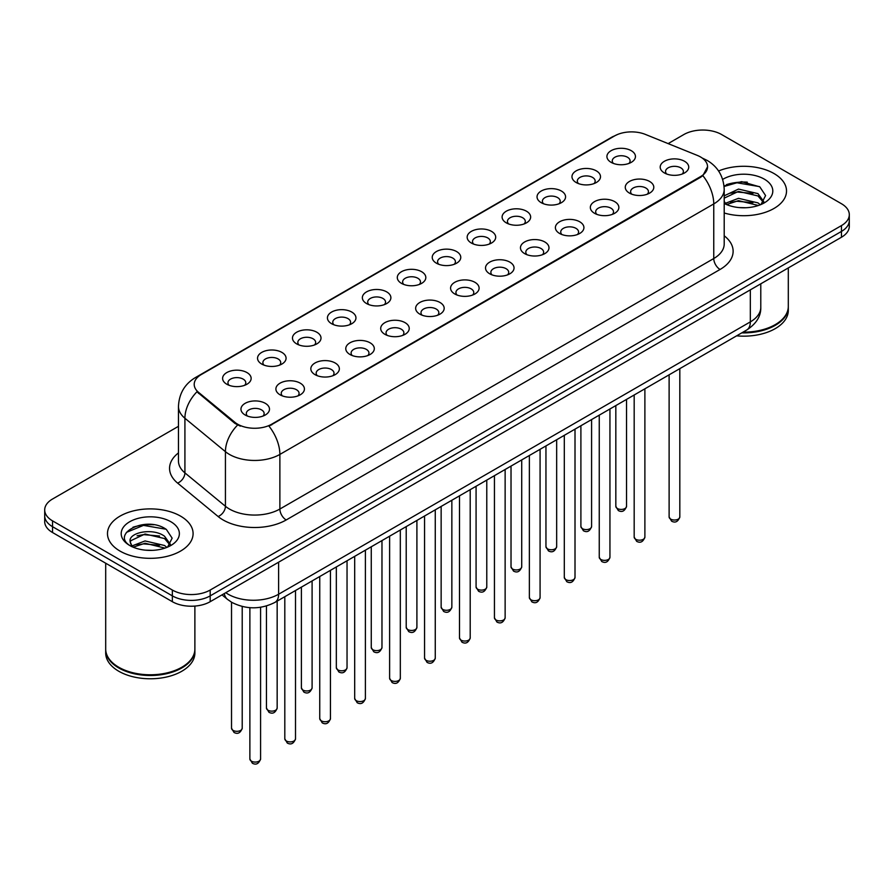 <?xml version="1.0" encoding="UTF-8"?>
<svg xmlns="http://www.w3.org/2000/svg" width="894" height="894" viewBox="0 0 894 894"><rect width="100%" height="100%" fill="white"/><g stroke="black" fill="none" stroke-linecap="round" stroke-linejoin="round"><path stroke-width="1.34" d="M576.149 182.51L576.149 182.51A14.27 8.236 180 0 1 576.149 170.866A14.27 8.236 180 0 1 596.332 170.866A14.27 8.236 180 0 1 596.332 182.51A14.27 8.236 180 0 1 576.149 182.51M593.996 183.605A8.918 5.152 0 0 0 595.158 181.057A8.918 5.152 0 0 0 592.554 177.414A8.918 5.152 0 0 0 582.832 176.297A8.918 5.152 0 0 0 577.323 181.057A8.918 5.152 0 0 0 578.496 183.605M541.216 202.681L541.216 202.681A14.27 8.236 180 0 1 541.216 191.037A14.27 8.236 180 0 1 561.398 191.037A14.27 8.236 180 0 1 561.398 202.681A14.27 8.236 180 0 1 541.216 202.681M559.052 203.776A8.918 5.152 0 0 0 560.225 201.228A8.918 5.152 0 0 0 557.61 197.585A8.918 5.152 0 0 0 547.899 196.468A8.918 5.152 0 0 0 542.39 201.228A8.918 5.152 0 0 0 543.563 203.776M506.283 222.852L506.283 222.852A14.27 8.236 180 0 1 506.283 211.207A14.27 8.236 180 0 1 526.465 211.207A14.27 8.236 180 0 1 526.465 222.852A14.27 8.236 180 0 1 506.283 222.852M524.119 223.947A8.918 5.152 0 0 0 525.292 221.399A8.918 5.152 0 0 0 522.677 217.756A8.918 5.152 0 0 0 512.955 216.639A8.918 5.152 0 0 0 507.457 221.399A8.918 5.152 0 0 0 508.619 223.947M471.339 243.023L471.339 243.023A14.27 8.236 180 0 1 471.339 231.378A14.27 8.236 180 0 1 491.521 231.378A14.27 8.236 180 0 1 491.521 243.023A14.27 8.236 180 0 1 471.339 243.023M489.186 244.118A8.918 5.152 0 0 0 490.348 241.57A8.918 5.152 0 0 0 487.744 237.927A8.918 5.152 0 0 0 478.022 236.809A8.918 5.152 0 0 0 472.513 241.57A8.918 5.152 0 0 0 473.686 244.118M436.406 263.194L436.406 263.194A14.27 8.236 180 0 1 436.406 251.549A14.27 8.236 180 0 1 456.588 251.549A14.27 8.236 180 0 1 456.588 263.194A14.27 8.236 180 0 1 436.406 263.194M454.241 264.289A8.918 5.152 0 0 0 455.415 261.741A8.918 5.152 0 0 0 452.8 258.098A8.918 5.152 0 0 0 443.078 256.98A8.918 5.152 0 0 0 437.579 261.741A8.918 5.152 0 0 0 438.742 264.289M401.473 283.364L401.473 283.364A14.27 8.236 180 0 1 401.473 271.72A14.27 8.236 180 0 1 421.644 271.72A14.27 8.236 180 0 1 421.644 283.364A14.27 8.236 180 0 1 401.473 283.364M419.308 284.46A8.918 5.152 0 0 0 420.482 281.912A8.918 5.152 0 0 0 417.867 278.269A8.918 5.152 0 0 0 408.145 277.151A8.918 5.152 0 0 0 402.635 281.912A8.918 5.152 0 0 0 403.809 284.46M366.529 303.535L366.529 303.535A14.27 8.236 180 0 1 366.529 291.891A14.27 8.236 180 0 1 386.711 291.891A14.27 8.236 180 0 1 386.711 303.535A14.27 8.236 180 0 1 366.529 303.535M384.375 304.63A8.918 5.152 0 0 0 385.537 302.083A8.918 5.152 0 0 0 382.923 298.44A8.918 5.152 0 0 0 373.211 297.322A8.918 5.152 0 0 0 367.702 302.083A8.918 5.152 0 0 0 368.876 304.63M331.596 323.706L331.596 323.706A14.27 8.236 180 0 1 331.596 312.062A14.27 8.236 180 0 1 351.778 312.062A14.27 8.236 180 0 1 351.778 323.706A14.27 8.236 180 0 1 331.596 323.706M349.431 324.801A8.918 5.152 0 0 0 350.604 322.253A8.918 5.152 0 0 0 347.989 318.61A8.918 5.152 0 0 0 338.267 317.493A8.918 5.152 0 0 0 332.769 322.253A8.918 5.152 0 0 0 333.931 324.801M296.652 343.877L296.652 343.877A14.27 8.236 180 0 1 296.652 332.233A14.27 8.236 180 0 1 316.834 332.233A14.27 8.236 180 0 1 316.834 343.877A14.27 8.236 180 0 1 296.652 343.877M314.498 344.972A8.918 5.152 0 0 0 315.66 342.424A8.918 5.152 0 0 0 313.056 338.781A8.918 5.152 0 0 0 303.334 337.664A8.918 5.152 0 0 0 297.825 342.424A8.918 5.152 0 0 0 298.998 344.972M261.718 364.048L261.718 364.048A14.27 8.236 180 0 1 261.718 352.404A14.27 8.236 180 0 1 281.901 352.404A14.27 8.236 180 0 1 281.901 364.048A14.27 8.236 180 0 1 261.718 364.048M279.554 365.143A8.918 5.152 0 0 0 280.727 362.595A8.918 5.152 0 0 0 278.112 358.952A8.918 5.152 0 0 0 268.401 357.835A8.918 5.152 0 0 0 262.892 362.595A8.918 5.152 0 0 0 264.054 365.143M226.785 384.219L226.785 384.219A14.27 8.236 180 0 1 226.785 372.574A14.27 8.236 180 0 1 246.967 372.574A14.27 8.236 180 0 1 246.967 384.219A14.27 8.236 180 0 1 226.785 384.219M244.621 385.314A8.918 5.152 0 0 0 245.794 382.766A8.918 5.152 0 0 0 243.179 379.123A8.918 5.152 0 0 0 233.457 378.006A8.918 5.152 0 0 0 227.948 382.766A8.918 5.152 0 0 0 229.121 385.314M611.094 162.339L611.094 162.339A14.27 8.236 180 0 1 611.094 150.695A14.27 8.236 180 0 1 631.276 150.695A14.27 8.236 180 0 1 631.276 162.339A14.27 8.236 180 0 1 611.094 162.339M628.929 163.434A8.918 5.152 0 0 0 630.102 160.886A8.918 5.152 0 0 0 627.487 157.243A8.918 5.152 0 0 0 617.765 156.126A8.918 5.152 0 0 0 612.267 160.886A8.918 5.152 0 0 0 613.429 163.434M629.443 193.104L629.443 193.104A14.27 8.236 180 0 1 629.443 181.46A14.27 8.236 180 0 1 649.625 181.46A14.27 8.236 180 0 1 649.625 193.104A14.27 8.236 180 0 1 629.443 193.104M647.278 194.199A8.918 5.152 0 0 0 648.452 191.651A8.918 5.152 0 0 0 645.837 188.008A8.918 5.152 0 0 0 636.126 186.891A8.918 5.152 0 0 0 630.616 191.651A8.918 5.152 0 0 0 631.779 194.199M594.51 213.275L594.51 213.275A14.27 8.236 180 0 1 594.51 201.631A14.27 8.236 180 0 1 614.681 201.631A14.27 8.236 180 0 1 614.692 213.275A14.27 8.236 180 0 1 594.51 213.275M612.345 214.37A8.918 5.152 0 0 0 613.519 211.822A8.918 5.152 0 0 0 610.904 208.179A8.918 5.152 0 0 0 601.181 207.062A8.918 5.152 0 0 0 595.672 211.822A8.918 5.152 0 0 0 596.846 214.37M559.566 233.446L559.566 233.446A14.27 8.236 180 0 1 559.566 221.801A14.27 8.236 180 0 1 579.748 221.801A14.27 8.236 180 0 1 579.748 233.446A14.27 8.236 180 0 1 559.566 233.446M577.412 234.541A8.918 5.152 0 0 0 578.574 231.993A8.918 5.152 0 0 0 575.971 228.35A8.918 5.152 0 0 0 566.248 227.232A8.918 5.152 0 0 0 560.739 231.993A8.918 5.152 0 0 0 561.913 234.541M524.633 253.617L524.633 253.617A14.27 8.236 180 0 1 524.633 241.972A14.27 8.236 180 0 1 544.815 241.972A14.27 8.236 180 0 1 544.815 253.617A14.27 8.236 180 0 1 524.633 253.617M542.468 254.712A8.918 5.152 0 0 0 543.641 252.164A8.918 5.152 0 0 0 541.026 248.521A8.918 5.152 0 0 0 531.304 247.403A8.918 5.152 0 0 0 525.806 252.164A8.918 5.152 0 0 0 526.968 254.712M489.7 273.787A14.27 8.236 180 0 1 489.688 273.787A14.27 8.236 180 0 1 489.7 262.143A14.27 8.236 180 0 1 509.871 262.143A14.27 8.236 180 0 1 509.871 273.787A14.27 8.236 180 0 1 489.7 273.787M507.535 274.883A8.918 5.152 0 0 0 508.708 272.335A8.918 5.152 0 0 0 506.093 268.692A8.918 5.152 0 0 0 496.371 267.574A8.918 5.152 0 0 0 490.862 272.335A8.918 5.152 0 0 0 492.035 274.883M454.755 293.958L454.755 293.958A14.27 8.236 180 0 1 454.755 282.314A14.27 8.236 180 0 1 474.938 282.314A14.27 8.236 180 0 1 474.938 293.958A14.27 8.236 180 0 1 454.755 293.958M472.602 295.054A8.918 5.152 0 0 0 473.764 292.506A8.918 5.152 0 0 0 471.149 288.863A8.918 5.152 0 0 0 461.438 287.745A8.918 5.152 0 0 0 455.929 292.506A8.918 5.152 0 0 0 457.102 295.054M419.822 314.129L419.822 314.129A14.27 8.236 180 0 1 419.822 302.485A14.27 8.236 180 0 1 440.004 302.485A14.27 8.236 180 0 1 440.004 314.129A14.27 8.236 180 0 1 419.822 314.129M437.658 315.224A8.918 5.152 0 0 0 438.831 312.676A8.918 5.152 0 0 0 436.216 309.033A8.918 5.152 0 0 0 426.494 307.916A8.918 5.152 0 0 0 420.996 312.676A8.918 5.152 0 0 0 422.158 315.224M384.878 334.3L384.878 334.3A14.27 8.236 180 0 1 384.878 322.656A14.27 8.236 180 0 1 405.06 322.656A14.27 8.236 180 0 1 405.06 334.3A14.27 8.236 180 0 1 384.878 334.3M402.725 335.395A8.918 5.152 0 0 0 403.887 332.847A8.918 5.152 0 0 0 401.283 329.204A8.918 5.152 0 0 0 391.561 328.087A8.918 5.152 0 0 0 386.052 332.847A8.918 5.152 0 0 0 387.225 335.395M349.945 354.471L349.945 354.471A14.27 8.236 180 0 1 349.945 342.827A14.27 8.236 180 0 1 370.127 342.827A14.27 8.236 180 0 1 370.127 354.471A14.27 8.236 180 0 1 349.945 354.471M367.78 355.566A8.918 5.152 0 0 0 368.954 353.018A8.918 5.152 0 0 0 366.339 349.375A8.918 5.152 0 0 0 356.617 348.258A8.918 5.152 0 0 0 351.118 353.018A8.918 5.152 0 0 0 352.281 355.566M315.012 374.642L315.012 374.642A14.27 8.236 180 0 1 315.012 362.998A14.27 8.236 180 0 1 335.183 362.998A14.27 8.236 180 0 1 335.183 374.642A14.27 8.236 180 0 1 315.012 374.642M332.847 375.737A8.918 5.152 0 0 0 334.021 373.189A8.918 5.152 0 0 0 331.406 369.546A8.918 5.152 0 0 0 321.684 368.429A8.918 5.152 0 0 0 316.174 373.189A8.918 5.152 0 0 0 317.348 375.737M280.068 394.813L280.068 394.813A14.27 8.236 180 0 1 280.068 383.168A14.27 8.236 180 0 1 300.25 383.168A14.27 8.236 180 0 1 300.25 394.813A14.27 8.236 180 0 1 280.068 394.813M297.914 395.908A8.918 5.152 0 0 0 299.077 393.36A8.918 5.152 0 0 0 296.462 389.717A8.918 5.152 0 0 0 286.75 388.599A8.918 5.152 0 0 0 281.241 393.36A8.918 5.152 0 0 0 282.415 395.908M245.135 414.984L245.135 414.984A14.27 8.236 180 0 1 245.135 403.339A14.27 8.236 180 0 1 265.317 403.339A14.27 8.236 180 0 1 265.317 414.984A14.27 8.236 180 0 1 245.135 414.984M262.97 416.079A8.918 5.152 0 0 0 264.143 413.531A8.918 5.152 0 0 0 261.529 409.888A8.918 5.152 0 0 0 251.806 408.77A8.918 5.152 0 0 0 246.308 413.531A8.918 5.152 0 0 0 247.47 416.079M664.376 172.933L664.376 172.933A14.27 8.236 180 0 1 664.376 161.289A14.27 8.236 180 0 1 684.558 161.289A14.27 8.236 180 0 1 684.558 172.933A14.27 8.236 180 0 1 664.376 172.933M682.223 174.028A8.918 5.152 0 0 0 683.385 171.48A8.918 5.152 0 0 0 680.781 167.837A8.918 5.152 0 0 0 671.059 166.72A8.918 5.152 0 0 0 665.549 171.48A8.918 5.152 0 0 0 666.723 174.028M697.298 155.4A24.082 13.902 180 0 1 700.516 156.953A24.082 13.902 180 0 1 707.567 166.787A24.082 13.902 180 0 1 700.516 176.61L271.687 424.203A24.082 13.902 180 0 1 234.932 422.337L198.569 392.365A24.082 13.902 180 0 1 194.21 384.386A24.082 13.902 180 0 1 201.273 374.552L614.536 135.955A24.082 13.902 180 0 1 645.367 134.402L697.298 155.4M773.981 173.525A42.811 24.719 0 0 0 718.586 170.989A42.811 24.719 0 0 1 773.981 173.525A42.811 24.719 0 0 1 786.519 190.992A42.811 24.719 0 0 0 773.981 173.525M180.554 516.129A42.811 24.719 0 0 0 133.899 510.776A42.811 24.719 0 0 0 107.481 533.606A42.811 24.719 0 0 0 120.019 551.084A42.811 24.719 0 0 0 166.664 556.448A42.811 24.719 0 0 0 193.093 533.606A42.811 24.719 0 0 0 180.554 516.129A42.811 24.719 0 0 0 133.899 510.776A42.811 24.719 0 0 0 107.481 533.606A42.811 24.719 0 0 0 120.019 551.084A42.811 24.719 0 0 0 166.664 556.448A42.811 24.719 0 0 0 193.093 533.606A42.811 24.719 0 0 0 180.554 516.129M707.567 166.787L702.852 175.637L700.516 177.325L268.971 426.136A31.212 18.025 60 0 1 279.878 454.42A35.671 20.596 180 0 1 229.434 454.42A35.671 20.596 180 0 1 225.433 451.671L184.913 418.258A35.671 20.596 180 0 1 178.465 406.446L178.465 461.058A35.671 20.596 0 0 0 184.913 472.881L225.433 506.283A35.671 20.596 0 0 0 229.434 509.032A35.671 20.596 0 0 0 279.878 509.032L713.758 258.534A35.671 20.596 0 0 0 724.207 243.973L724.207 189.36A35.671 20.596 180 0 1 713.758 203.921A31.212 18.025 -120 0 0 702.852 175.637M178.465 426.315L52.534 499.02A26.753 15.444 0 0 0 44.7 509.949L44.7 521.593A26.753 15.444 0 0 0 52.534 532.522L172.352 601.696L172.352 595.873A26.753 15.444 0 0 0 210.191 595.873L841.466 231.412A26.753 15.444 0 0 0 849.3 220.483A26.753 15.444 0 0 1 841.466 231.412L210.191 595.873A26.753 15.444 0 0 1 172.352 595.873L52.534 526.689L172.352 595.873L172.352 590.04A26.753 15.444 0 0 0 210.191 590.04L841.466 225.59A26.753 15.444 0 0 0 849.3 214.661A26.753 15.444 0 0 0 841.466 203.743L721.648 134.558A26.753 15.444 0 0 0 683.809 134.558L668.142 143.61M44.7 515.771A26.753 15.444 0 0 0 52.534 526.689A26.753 15.444 0 0 1 44.7 515.771M240.341 426.136L234.932 423.398L196.948 391.773A31.212 20.875 129.5 0 0 184.913 418.258L184.913 472.881A8.918 5.967 -50.5 0 1 177.615 483.106A44.588 25.747 180 0 1 178.465 452.9M724.207 212.995A42.811 24.719 0 0 0 786.519 190.992A42.811 24.719 0 0 1 724.207 212.995M44.7 509.949A26.753 15.444 0 0 0 52.534 520.867L172.352 590.04M153.857 524.767A35.671 20.596 0 0 0 132.971 527.248M747.283 182.153A35.671 20.596 0 0 0 726.397 184.645M172.352 601.696A26.753 15.444 0 0 0 210.191 601.696L841.466 237.234A26.753 15.444 0 0 0 849.3 226.316L849.3 214.661M743.003 332.155A44.588 25.747 0 0 0 775.243 324.623A44.588 25.747 0 0 0 788.307 306.418L788.307 267.921M742.813 332.266A44.152 25.49 0 0 0 774.93 324.801A44.152 25.49 0 0 0 775.087 324.712M741.774 332.87A44.588 25.747 0 0 0 788.307 307.145A44.588 25.747 0 0 0 788.307 306.776M736.622 335.842A44.588 25.747 0 0 0 788.307 310.419L788.307 307.145M738.846 207.553L745.641 207.743M725.515 203.284L738.5 198.323L757.967 202.882L760.325 204.771M726.71 204.525L738.5 200.636L758.391 205.486M724.207 201.217A20.16 11.644 0 0 0 726.889 204.692M724.207 195.831L738.5 189.081L757.967 193.629L763.767 201.631M724.207 198.144L738.5 191.394L757.967 195.942L763.308 202.234M724.207 203.452A29.077 16.785 0 0 0 764.281 202.871A29.077 16.785 0 0 0 764.281 179.124A29.077 16.785 0 0 0 722.665 179.415M761.017 204.491L765.577 195.551L759.811 186.857L741.685 181.661L724.028 185.93M725.716 204.178L724.207 202.58M724.084 186.477L736.913 182.767L759.419 186.6M730.499 193.182L736.913 192.02L752.983 193.395M730.499 202.435L736.913 201.273L752.983 202.647M181.661 667.326A44.152 25.49 0 0 1 181.504 667.416A44.152 25.49 0 0 1 119.07 667.416L118.757 667.237A44.588 25.747 0 0 0 181.817 667.237A44.588 25.747 0 0 0 194.881 649.033L194.881 606.076M105.693 649.39A44.588 25.747 0 0 0 105.693 649.759A44.588 25.747 0 0 0 118.757 667.963A44.588 25.747 0 0 0 167.346 673.54A44.588 25.747 0 0 0 194.881 649.759A44.588 25.747 0 0 0 194.87 649.39M105.693 649.759L105.693 653.033A44.588 25.747 0 0 0 118.757 671.238A44.588 25.747 0 0 0 167.346 676.825A44.588 25.747 0 0 0 194.881 653.033L194.881 649.759M145.42 550.156L152.215 550.358M132.077 545.899L145.063 540.937L164.541 545.496L166.899 547.385M133.273 547.139L145.063 543.25L164.965 548.1M132.29 546.793L130.2 541.909A20.16 11.644 0 0 0 133.452 547.307M170.329 544.245L164.541 536.244C152.438 527.214 127.54 532.79 130.2 541.909L130.122 541.026M130.256 542.2L130.815 540.691L145.063 534.009L164.541 538.557L169.871 544.848M167.591 547.106L172.14 538.154L166.385 529.471C145.979 514.81 109.716 534.131 130.658 545.988L131.697 546.625M170.843 521.738A29.077 16.785 0 0 0 129.719 521.738A29.077 16.785 0 0 0 129.719 545.485A29.077 16.785 0 0 0 170.843 545.485A29.077 16.785 0 0 0 170.843 521.738M105.693 563.209L105.693 649.033A44.588 25.747 0 0 0 118.757 667.237L119.07 667.416M126.4 532.388L143.476 525.381L165.982 529.214M137.073 535.797L143.476 534.634L159.545 536.009M137.073 545.038L143.476 543.876L159.545 545.262M271.687 424.203L271.687 424.918M234.932 422.337L234.932 423.398M198.569 392.365L198.569 393.416M700.516 176.61L700.516 177.325M286.192 519.962A8.918 5.152 60 0 1 279.878 509.032L279.878 454.42L713.758 203.921L713.758 258.534A8.918 5.152 60 0 0 720.061 269.463L286.192 519.962A44.588 25.747 180 0 1 223.12 519.962A44.588 25.747 180 0 1 218.125 516.52L177.615 483.106M724.207 189.36C723.604 176.531 717.971 166.91 707.299 160.507L702.796 158.305A31.212 14.617 112 0 0 702.371 158.149M198.613 376.374A31.212 18.025 -120 0 0 195.384 377.592C184.712 384.007 179.068 393.617 178.465 406.446M195.384 377.592L611.909 137.117A31.212 18.025 60 0 1 614.279 136.111M237.592 425.052A31.212 20.875 129.5 0 0 225.433 451.671L225.433 506.283A8.918 5.967 -50.5 0 1 218.125 516.52M724.207 235.804A44.588 25.747 180 0 1 720.061 269.463M210.191 590.04L210.191 601.696M841.466 225.59L841.466 237.234M52.534 520.867L52.534 532.522M225.769 592.7A35.671 20.596 0 0 0 228.171 594.231A35.671 20.596 0 0 0 278.615 594.231L750.334 321.885A35.671 20.596 0 0 0 760.783 307.324C761.051 316.174 756.335 323.751 746.646 330.054L274.927 602.4A17.835 10.303 60 0 0 278.615 594.231L278.615 562.192M750.334 289.846L750.334 321.885A17.835 10.303 60 0 1 746.646 330.054M224.327 593.538A17.835 11.935 129.5 0 0 227.434 599.338L222.014 594.868M679.82 516.933C678.054 521.75 675.328 523.158 671.606 521.168L669.114 516.933A5.353 3.084 0 0 0 670.69 519.123A5.353 3.084 0 0 0 676.523 519.794A5.353 3.084 0 0 0 679.82 516.933L679.82 368.63M617.396 508.53A5.353 3.084 0 0 0 623.23 509.2A5.353 3.084 0 0 0 626.538 506.339C624.772 511.156 622.034 512.564 618.324 510.563L615.832 506.339A5.353 3.084 0 0 0 617.396 508.53M644.887 537.104C643.121 541.92 640.383 543.328 636.673 541.339L634.181 537.104A5.353 3.084 0 0 0 635.746 539.294A5.353 3.084 0 0 0 641.579 539.965A5.353 3.084 0 0 0 644.887 537.104L644.887 388.801M609.943 557.275C608.188 562.091 605.45 563.499 601.74 561.51L599.248 557.275A5.353 3.084 0 0 0 600.813 559.465A5.353 3.084 0 0 0 606.646 560.136A5.353 3.084 0 0 0 609.943 557.275L609.943 408.971M575.01 577.446C573.244 582.262 570.506 583.67 566.796 581.681L564.304 577.446A5.353 3.084 0 0 0 565.88 579.636A5.353 3.084 0 0 0 571.702 580.307A5.353 3.084 0 0 0 575.01 577.446L575.01 429.142M540.077 597.617C538.311 602.433 535.573 603.841 531.863 601.852L529.371 597.617A5.353 3.084 0 0 0 530.935 599.807A5.353 3.084 0 0 0 536.769 600.477A5.353 3.084 0 0 0 540.077 597.617L540.077 449.313M582.463 528.7A5.353 3.084 0 0 0 588.297 529.371A5.353 3.084 0 0 0 591.593 526.51C589.839 531.327 587.101 532.735 583.38 530.734L580.899 526.51A5.353 3.084 0 0 0 582.463 528.7M547.519 548.871A5.353 3.084 0 0 0 553.352 549.542A5.353 3.084 0 0 0 556.66 546.681C554.895 551.497 552.157 552.905 548.447 550.905L545.955 546.681A5.353 3.084 0 0 0 547.519 548.871M512.586 569.042A5.353 3.084 0 0 0 518.419 569.713A5.353 3.084 0 0 0 521.716 566.852C519.962 571.668 517.224 573.076 513.514 571.076L511.022 566.852A5.353 3.084 0 0 0 512.586 569.042M505.132 617.788C503.378 622.604 500.64 624.012 496.919 622.023L494.438 617.788A5.353 3.084 0 0 0 496.002 619.978A5.353 3.084 0 0 0 501.836 620.648A5.353 3.084 0 0 0 505.132 617.788L505.132 469.484M470.199 637.958C468.434 642.775 465.696 644.183 461.986 642.194L459.494 637.958A5.353 3.084 0 0 0 461.058 640.149A5.353 3.084 0 0 0 466.892 640.819A5.353 3.084 0 0 0 470.199 637.958L470.199 489.655M435.266 658.129C433.501 662.946 430.763 664.354 427.053 662.365L424.561 658.129A5.353 3.084 0 0 0 426.125 660.32A5.353 3.084 0 0 0 431.958 660.99A5.353 3.084 0 0 0 435.266 658.129L435.266 509.826M477.653 589.213A5.353 3.084 0 0 0 483.475 589.884A5.353 3.084 0 0 0 486.783 587.023C485.017 591.839 482.279 593.247 478.569 591.247L476.077 587.023A5.353 3.084 0 0 0 477.653 589.213M442.709 609.384A5.353 3.084 0 0 0 448.542 610.054A5.353 3.084 0 0 0 451.85 607.194C450.084 612.01 447.346 613.418 443.636 611.418L441.144 607.194A5.353 3.084 0 0 0 442.709 609.384M407.776 629.555A5.353 3.084 0 0 0 413.609 630.225A5.353 3.084 0 0 0 416.906 627.364C415.151 632.181 412.413 633.589 408.703 631.589L406.211 627.364A5.353 3.084 0 0 0 407.776 629.555M400.322 678.3C398.556 683.117 395.83 684.525 392.108 682.535L389.616 678.3A5.353 3.084 0 0 0 391.192 680.49A5.353 3.084 0 0 0 397.025 681.161A5.353 3.084 0 0 0 400.322 678.3L400.322 529.997M365.389 698.471C363.623 703.287 360.885 704.696 357.175 702.706L354.683 698.471A5.353 3.084 0 0 0 356.248 700.661A5.353 3.084 0 0 0 362.081 701.332A5.353 3.084 0 0 0 365.389 698.471L365.389 550.168M330.445 718.642C328.69 723.458 325.952 724.866 322.242 722.877L319.75 718.642A5.353 3.084 0 0 0 321.315 720.832A5.353 3.084 0 0 0 327.148 721.503A5.353 3.084 0 0 0 330.445 718.642L330.445 570.338M295.512 738.813C293.746 743.629 291.008 745.037 287.298 743.048L284.806 738.813A5.353 3.084 0 0 0 286.382 741.003A5.353 3.084 0 0 0 292.204 741.674A5.353 3.084 0 0 0 295.512 738.813L295.512 590.509M260.579 758.984C258.813 763.8 256.075 765.208 252.365 763.219L249.873 758.984A5.353 3.084 0 0 0 251.438 761.174A5.353 3.084 0 0 0 257.271 761.844A5.353 3.084 0 0 0 260.579 758.984L260.579 607.272M372.832 649.726A5.353 3.084 0 0 0 378.665 650.396A5.353 3.084 0 0 0 381.973 647.535C380.207 652.352 377.469 653.76 373.759 651.76L371.267 647.535A5.353 3.084 0 0 0 372.832 649.726M337.898 669.897A5.353 3.084 0 0 0 343.732 670.567A5.353 3.084 0 0 0 347.04 667.706C345.274 672.523 342.536 673.931 338.826 671.93L336.334 667.706A5.353 3.084 0 0 0 337.898 669.897M302.965 690.067A5.353 3.084 0 0 0 308.799 690.738A5.353 3.084 0 0 0 312.095 687.877C310.341 692.694 307.603 694.102 303.882 692.101L301.39 687.877A5.353 3.084 0 0 0 302.965 690.067M268.021 710.238A5.353 3.084 0 0 0 273.855 710.909A5.353 3.084 0 0 0 277.162 708.048C275.397 712.864 272.659 714.272 268.949 712.272L266.457 708.048A5.353 3.084 0 0 0 268.021 710.238M233.088 730.409A5.353 3.084 0 0 0 238.922 731.08A5.353 3.084 0 0 0 242.218 728.219C240.464 733.035 237.726 734.443 234.016 732.443L231.524 728.219A5.353 3.084 0 0 0 233.088 730.409M611.909 137.117L617.631 134.446M274.927 602.4C260.567 609.607 246.219 609.607 231.859 602.4L227.434 599.338M760.783 307.324L760.783 283.811M669.114 516.933L669.114 374.809M626.538 506.339L626.538 399.394M615.832 506.339L615.832 405.574M634.181 537.104L634.181 394.98M599.248 557.275L599.248 415.151M564.304 577.446L564.304 435.322M529.371 597.617L529.371 455.493M591.593 526.51L591.593 419.565M580.899 526.51L580.899 425.745M556.66 546.681L556.66 439.736M545.955 546.681L545.955 445.916M521.716 566.852L521.716 459.907M511.022 566.852L511.022 466.087M494.438 617.788L494.438 475.664M459.494 637.958L459.494 495.835M424.561 658.129L424.561 516.006M486.783 587.023L486.783 480.078M476.077 587.023L476.077 486.258M451.85 607.194L451.85 500.249M441.144 607.194L441.144 506.429M416.906 627.364L416.906 520.42M406.211 627.364L406.211 526.6M389.616 678.3L389.616 536.177M354.683 698.471L354.683 556.347M319.75 718.642L319.75 576.518M284.806 738.813L284.806 596.689M249.873 758.984L249.873 607.674M381.973 647.535L381.973 540.591M371.267 647.535L371.267 546.77M347.04 667.706L347.04 560.761M336.334 667.706L336.334 566.941M312.095 687.877L312.095 580.932M301.39 687.877L301.39 587.112M277.162 708.048L277.162 601.103M266.457 708.048L266.457 605.976M242.218 728.219L242.218 606.478M231.524 728.219L231.524 602.198"/></g></svg>
